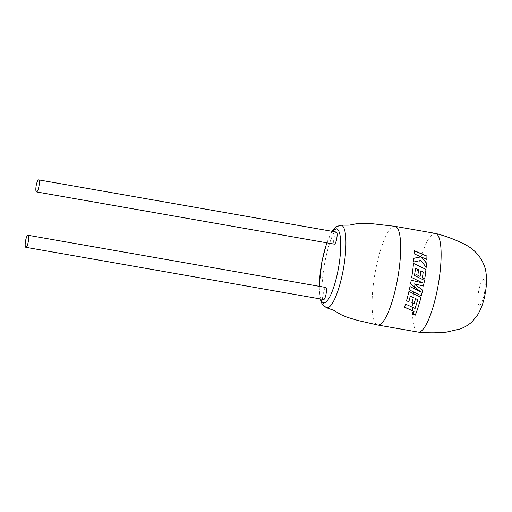 <?xml version="1.0" encoding="UTF-8"?>
<svg xmlns="http://www.w3.org/2000/svg" width="512" height="512" viewBox="0 0 512 512"><rect width="100%" height="100%" fill="white"/><g stroke="black" fill="none" stroke-linecap="round" stroke-linejoin="round"><path stroke-width="0.38" stroke-dasharray="2.56 1.92" d="M435.462 233.421A50.093 11.603 -80.1 0 0 416.038 277.222A50.093 11.603 -80.1 0 0 417.363 331.834A50.093 11.603 -80.1 0 0 418.163 332.102M479.066 305.114A13.024 3.014 -80.1 0 0 484.32 293.798A13.024 3.014 -80.1 0 0 483.974 279.597A13.024 3.014 -80.1 0 0 478.72 290.912A13.024 3.014 -80.1 0 0 479.066 305.114M394.944 226.323A50.093 11.603 -80.1 0 0 375.597 270.131A50.093 11.603 -80.1 0 0 376.922 324.742A50.093 11.603 -80.1 0 0 377.645 324.998M323.667 299.526A6.125 1.421 99.9 0 1 323.405 292.819A6.125 1.421 99.9 0 1 325.779 287.469M336.448 232.077A6.125 1.421 -80.1 0 0 334.074 237.427A6.125 1.421 -80.1 0 0 334.336 244.134M414.099 253.811L420.973 256.96M413.83 258.33A49.869 11.552 -80.1 0 1 413.555 262.08L413.619 262.01M413.555 262.08L420.838 260.442M420.774 260.525L426.24 267.334M421.363 257.146L426.854 259.469M414.035 253.914A49.869 11.552 -80.1 0 0 414.099 250.714M415.443 268.243L418.598 269.683M418.541 269.728A49.869 11.552 -80.1 0 1 417.786 275.341L417.843 275.328M417.786 275.341L420.122 276.448M420.845 270.829L423.213 271.917M423.155 271.955A49.869 11.552 -80.1 0 1 422.304 277.939L422.362 277.933M422.304 277.939L424.704 279.078M411.693 277.491L411.635 277.498A49.869 11.552 -80.1 0 0 412.006 275.142A49.869 11.552 -80.1 0 0 413.434 263.482M411.635 277.498L422.598 282.899M422.547 282.886L419.302 282.125M411.174 280.211A49.869 11.552 -80.1 0 1 410.528 283.725L410.573 283.75M410.528 283.725L414.637 286.995M420.787 291.885L410.01 286.579M409.965 286.541A49.869 11.552 -80.1 0 1 409.254 289.824L409.293 289.875M418.886 287.354L422.586 290.138A49.869 11.552 -80.1 0 0 422.586 290.138L422.63 290.182M417.734 299.616L415.072 308.358L405.51 304.096M405.485 303.981A49.869 11.552 -80.1 0 1 404.467 307.098L404.486 307.226M414.029 311.341L413.018 314.182M420.928 297.242L408.941 291.424M408.902 291.36A49.869 11.552 -80.1 0 1 406.496 300.634L406.522 300.736M413.299 297.478A49.869 11.552 -80.1 0 1 411.872 302.598L411.898 302.701M326.534 307.75A41.939 9.715 99.9 0 1 326.054 307.565A41.939 9.715 99.9 0 1 324.947 261.843A41.939 9.715 99.9 0 1 341.018 225.152M319.328 286.336A37.498 8.685 -80.1 0 0 320.685 299.008M332.538 231.392A37.498 8.685 -80.1 0 0 326.957 242.842M320.122 298.906L319.149 286.304M331.981 231.29L326.778 242.81"/><path stroke-width="0.77" d="M326.534 307.75L333.901 310.374L340.992 314.662L347.098 317.248L357.971 320.512L377.645 324.998A50.093 11.603 -80.1 0 0 377.722 325.018L418.163 332.102A50.093 11.603 -80.1 0 0 418.406 332.134A50.093 11.603 -80.1 0 0 437.587 288.307A50.093 11.603 -80.1 0 0 436.262 233.696A50.093 11.603 -80.1 0 0 435.706 233.478A50.093 11.603 -80.1 0 0 435.462 233.421L395.021 226.336A50.093 11.603 -80.1 0 0 394.944 226.323L369.754 223.443L358.067 223.443L349.28 225.133L341.018 225.152A41.939 9.715 99.9 0 1 341.875 225.408A41.939 9.715 99.9 0 1 342.989 271.13A41.939 9.715 99.9 0 1 326.534 307.75L322.259 304.48L320.122 298.906M377.722 325.018A50.093 11.603 -80.1 0 0 397.146 281.216A50.093 11.603 -80.1 0 0 395.821 226.605A50.093 11.603 -80.1 0 0 395.021 226.336M28.237 241.965A6.125 1.421 99.9 0 1 25.862 247.315A6.125 1.421 99.9 0 1 25.6 240.608A6.125 1.421 99.9 0 1 27.974 235.258A6.125 1.421 99.9 0 1 28.237 241.965M27.974 235.258L325.779 287.469A6.125 1.421 99.9 0 1 326.042 294.176A6.125 1.421 99.9 0 1 323.667 299.526L25.862 247.315M36.269 185.216A6.125 1.421 -80.1 0 0 36.525 191.923A6.125 1.421 -80.1 0 0 38.899 186.573A6.125 1.421 -80.1 0 0 38.643 179.866A6.125 1.421 -80.1 0 0 36.269 185.216M36.525 191.923L334.336 244.134A6.125 1.421 -80.1 0 0 336.71 238.784A6.125 1.421 -80.1 0 0 336.448 232.077L38.643 179.866M404.486 307.226A50.093 11.603 -80.1 0 0 405.51 304.096L415.091 308.486L417.773 299.706L415.546 298.624A50.093 11.603 -80.1 0 1 414.106 303.738L411.898 302.701A50.093 11.603 -80.1 0 0 413.331 297.562L410.355 296.122A50.093 11.603 -80.1 0 1 408.794 301.798L406.522 300.736A50.093 11.603 -80.1 0 0 408.941 291.424L420.966 297.318A50.093 11.603 -80.1 0 1 418.477 306.17A50.093 11.603 -80.1 0 1 415.302 315.142L413.018 314.182L414.048 311.482L404.486 307.226M423.475 286.048A50.093 11.603 -80.1 0 0 423.514 285.843A50.093 11.603 -80.1 0 0 424.486 280.403L414.528 275.488A50.093 11.603 -80.1 0 0 415.501 268.198L418.598 269.683A50.093 11.603 -80.1 0 1 417.843 275.328L420.122 276.448A50.093 11.603 -80.1 0 0 420.902 270.79L423.213 271.917A50.093 11.603 -80.1 0 1 422.362 277.933L424.704 279.078A50.093 11.603 -80.1 0 0 426.022 269.363L413.498 263.418A50.093 11.603 -80.1 0 1 412.064 275.13A50.093 11.603 -80.1 0 1 411.693 277.491L422.598 282.899L411.226 280.224A50.093 11.603 -80.1 0 1 410.611 283.578A50.093 11.603 -80.1 0 1 410.573 283.75L420.832 291.936L410.01 286.579A50.093 11.603 -80.1 0 1 409.293 289.875L421.338 295.808A50.093 11.603 -80.1 0 0 422.63 290.182L414.349 283.923L423.424 286.022A49.869 11.552 -80.1 0 0 424.435 280.403L424.486 280.403M421.037 256.858L413.894 258.246A50.093 11.603 -80.1 0 1 413.619 262.01L420.838 260.442L426.24 267.334A50.093 11.603 -80.1 0 0 426.611 263.174L421.427 257.043L426.854 259.469A50.093 11.603 -80.1 0 0 427.002 256.102L414.163 250.592A50.093 11.603 -80.1 0 1 414.099 253.811L421.037 256.858L413.83 258.33M426.189 267.27A49.869 11.552 -80.1 0 0 426.547 263.251L426.611 263.174M426.547 263.251L421.427 257.043M426.797 259.443A49.869 11.552 -80.1 0 0 426.938 256.211L427.002 256.102M426.938 256.211L414.099 250.714M418.886 287.354L414.304 283.898L423.424 286.022M424.435 280.403L414.528 275.488M414.477 275.501A49.869 11.552 -80.1 0 0 415.443 268.243L415.501 268.198M420.077 276.422A49.869 11.552 -80.1 0 0 420.845 270.829L420.902 270.79M424.653 279.059A49.869 11.552 -80.1 0 0 425.965 269.414L426.022 269.363M425.965 269.414L413.434 263.482M419.302 282.125L411.226 280.224M414.637 286.995L420.832 291.936M409.254 289.824L421.338 295.808M421.299 295.738A49.869 11.552 -80.1 0 0 422.579 290.15M404.467 307.098L414.048 311.482M413.005 314.029L415.302 315.142M415.29 314.989A49.869 11.552 -80.1 0 0 418.451 306.054A49.869 11.552 -80.1 0 0 420.915 297.293M406.496 300.634L408.794 301.798M408.768 301.696A49.869 11.552 -80.1 0 0 410.317 296.045L410.355 296.122M410.317 296.045L413.331 297.562M411.872 302.598L414.106 303.738M414.074 303.629A49.869 11.552 -80.1 0 0 415.514 298.541L415.546 298.624M415.514 298.541L417.773 299.706M326.957 242.842A37.498 8.685 -80.1 0 0 321.99 261.651A37.498 8.685 -80.1 0 0 319.328 286.336M320.685 299.008A37.498 8.685 -80.1 0 0 338.125 269.952A37.498 8.685 -80.1 0 0 332.538 231.392M418.406 332.134C427.808 333.056 437.203 333.043 446.586 332.096L459.859 329.056C464.454 327.418 468.506 325.005 472.006 321.818L477.286 315.482C481.254 308.928 483.91 301.427 485.267 292.979C486.854 284.576 486.906 276.634 485.402 269.152C481.92 257.248 474.323 248.64 462.618 243.322C453.99 239.123 445.018 235.846 435.706 233.478M319.149 286.304L321.882 261.555L326.778 242.81M341.018 225.152L335.878 226.771L331.981 231.29"/></g></svg>
